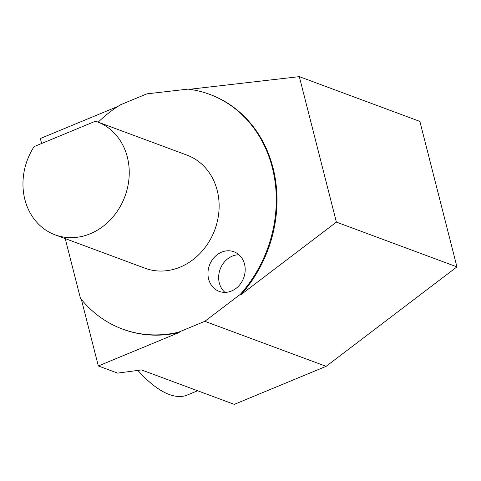 <?xml version="1.0" encoding="UTF-8"?>
<svg xmlns="http://www.w3.org/2000/svg" width="481" height="481" viewBox="0 0 481 481"><rect width="100%" height="100%" fill="white"/><g stroke="black" fill="none" stroke-linecap="round" stroke-linejoin="round"><path stroke-width="0.72" d="M231.523 291.011A21.134 18.248 -69.6 0 0 244.522 264.147A21.134 18.248 -69.6 0 0 233.928 251.761A21.134 18.248 -69.6 0 0 209.463 265.223A21.134 18.248 -69.6 0 0 219.216 291.39A21.134 18.248 -69.6 0 0 231.523 291.011M178.517 332.209L204.846 321.314L240.332 294.33L241.047 294.594L336.393 222.108L456.95 266.877L326.112 366.342L234.259 404.365L141.522 369.931L117.592 373.112L98.334 365.963L179.233 332.473L178.517 332.209A125.18 108.081 110.4 0 1 122.408 329.028A125.18 108.081 110.4 0 1 80.423 298.244L65.224 238.6M98.196 122.162A125.18 108.081 110.4 0 1 120.545 104.762L146.867 93.867L188.023 89.117A125.18 108.081 110.4 0 1 209.566 94.324A125.18 108.081 110.4 0 1 240.332 294.33M55.105 234.842L144.991 268.218A60.317 52.074 -69.6 0 0 214.809 229.804A60.317 52.074 -69.6 0 0 186.983 155.129L97.102 121.753A60.317 52.074 -69.6 0 0 95.503 121.194L34.079 146.621A60.317 52.074 -69.6 0 0 55.105 234.842A60.317 52.074 -69.6 0 0 124.922 196.428A60.317 52.074 -69.6 0 0 97.102 121.753M209.566 94.324L210.275 94.589A125.18 108.081 110.4 0 1 241.047 294.594M204.846 321.314L326.112 366.342M117.923 106.409L40.356 138.516L41.625 143.494M456.95 266.877L419.871 121.404L299.314 76.635L189.454 89.304M299.314 76.635L336.393 222.108M197.607 390.752L187.331 395.009A122.691 48.31 -112.5 0 1 137.897 370.412M179.233 332.473A125.18 108.081 110.4 0 1 123.124 329.293L122.408 329.028M81.367 299.416L98.334 365.963M238.907 254.744A21.134 18.248 -69.6 0 0 220.166 269.198A21.134 18.248 -69.6 0 0 224.934 292.382"/></g></svg>
